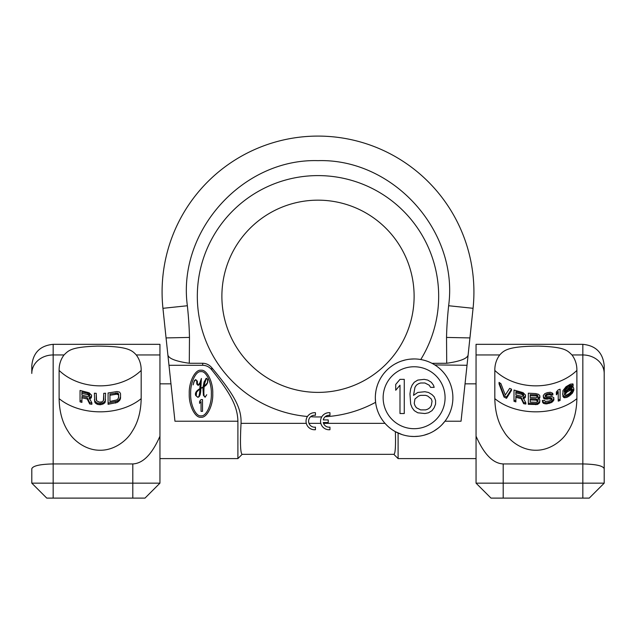 <?xml version="1.0" encoding="UTF-8"?>
<svg xmlns="http://www.w3.org/2000/svg" width="636" height="636" viewBox="0 0 636 636"><rect width="100%" height="100%" fill="white"/><g stroke="black" fill="none" stroke-linecap="round" stroke-linejoin="round"><path stroke-width="0.95" d="M167.896 355.103L166.06 337.923L189.472 337.422L189.29 363.267L202.693 363.267C206.279 363.347 209.3 364.818 211.756 367.672C235.002 395.568 241.585 408.543 241.044 423.353C240.042 442.163 240.368 452.482 242.022 454.327L393.978 454.327C395.338 453.428 395.799 445.876 395.369 431.669L402.087 434.595M189.472 337.422C189.29 327.914 188.59 317.348 187.366 305.749C177.253 231.114 242.706 158.404 317.992 160.646C393.279 158.396 458.739 231.099 448.634 305.733C447.41 317.348 446.711 327.914 446.536 337.43L446.711 363.267L432.035 363.339M241.044 423.353L306.314 423.353L306.798 424.737M308.444 427.161L309.533 428.115M310.789 428.871L312.181 429.419M312.499 429.507L313.484 429.69M313.731 429.721L315.44 429.721L315.44 427.138A5.978 5.978 0 0 1 308.603 421.223A5.978 5.978 0 0 1 315.44 415.3L315.44 412.716A8.546 8.546 0 0 0 306.043 421.223A8.546 8.546 0 0 0 315.44 429.721M313.89 412.7L312.387 412.963M312.292 412.987L310.948 413.487M309.613 414.267L308.444 415.276M311.473 416.111L312.395 415.65M313.381 415.364L314.407 415.244M318 392.388A96.116 96.116 0 0 1 221.885 296.273A96.116 96.116 0 0 1 318 200.165A96.116 96.116 0 0 1 414.115 296.273A96.116 96.116 0 0 1 318 392.388M375.606 402.31A120.673 120.673 0 0 1 325.147 416.739L325.433 416.5M325.982 416.119L326.904 415.658M327.898 415.364L329.957 415.3L329.957 412.716A8.546 8.546 0 0 0 320.56 421.223A8.546 8.546 0 0 0 329.957 429.721L329.957 427.138A5.978 5.978 0 0 1 323.263 422.503L328.255 422.503L328.255 419.919L323.271 419.919A5.978 5.978 0 0 1 329.957 415.3M410.252 436.312L414.115 436.503A38.78 38.78 0 0 1 375.335 397.723A38.78 38.78 0 0 1 414.115 358.95L409.799 359.189M405.474 359.92L401.459 361.065M397.969 362.472L394.996 363.983M392.444 365.565L390.186 367.211M385.973 371.042L384.12 373.141M382.443 375.343L380.916 377.673M380.511 378.364L379.549 380.145M379.016 381.226L378.341 382.745M377.355 385.368L376.568 388.032M375.892 391.148L375.455 394.694M375.343 398.494L375.606 402.286M420.77 359.523L418.663 359.213L420.77 359.523A120.673 120.673 0 0 0 318 175.6A120.673 120.673 0 0 0 197.438 291.002A120.673 120.673 0 0 0 307.466 416.485M326.753 413.01L325.25 413.599M323.883 414.457L322.698 415.57M309.001 423.353L320.838 423.353L321.323 424.737M322.969 427.161L324.058 428.115M325.314 428.871L326.705 429.419M327.023 429.507L328.001 429.69M328.255 429.721L329.957 429.721M328.86 427.193L327.826 427.058M326.864 426.764L325.982 426.319M325.195 425.738L324.567 425.11M324.503 425.039L323.947 424.236M323.517 423.353L385.011 423.353L386.529 424.983M389.828 427.956L391.601 429.3M393.445 430.54L395.369 431.669M312.212 426.708L311.362 426.255M310.599 425.683L310.185 425.269M309.947 424.999L309.406 424.212M414.115 358.95A38.78 38.78 0 0 1 452.888 397.723A38.78 38.78 0 0 1 414.115 436.503L418.965 436.201L414.115 436.503M424.093 435.199L429.157 433.466L424.093 435.199M433.887 431.081L438.148 428.155L433.887 431.081M441.853 424.816L444.962 421.223L441.853 424.816M165.058 328.407L162.943 308.317A155.915 155.915 0 0 1 317.992 136.088A155.915 155.915 0 0 1 473.065 308.301L467.023 365.279L434.793 364.921M433.863 364.356L433.307 363.267M468.112 355.103L468.112 355.111C467.11 358.648 459.971 361.367 446.711 363.267M164.295 321.156L163.436 313.015M189.29 363.267C176.029 361.367 168.898 358.648 167.896 355.111L174.956 421.223L237.904 421.223L237.904 458.596L159.946 458.596L159.946 436.177C152.068 454.215 143.013 463.469 132.805 463.938L53.162 463.938C40.052 464.216 32.929 465.814 31.8 468.724L31.8 483.161L46.754 498.107L53.162 498.107L46.754 498.107L31.8 483.161L159.946 483.161L159.946 344.33L53.162 344.33L53.162 498.107L132.805 498.107L132.805 463.938M398.096 433.037L398.096 458.596L476.054 458.596L476.054 436.177L476.054 483.161L491 498.107L503.195 498.107L503.195 483.161L476.054 483.161M476.054 383.842L465.043 383.842M170.965 383.842L159.946 383.842M467.023 365.279L461.044 421.223L444.962 421.223M472.564 313.039L471.705 321.172M471.077 327.15L469.948 337.923L446.536 337.43M242.022 454.327L393.978 454.327M168.977 365.279L202.693 365.279C206.342 365.39 209.363 366.916 211.756 369.858C231.862 395.051 237.49 407.223 237.904 421.223M201.056 380.392L201.23 379.477M199.489 383.826L199.1 384.541M202.868 387.467L203.417 395.322L205.11 397.262L206.724 394.725L205.15 397.047L204.243 395.997C203.782 395.441 203.735 392.42 204.1 386.919L207.646 382.912L207.702 379.493L206.39 378.245L204.1 381.934L203.075 387.125L200.865 388.175L201.381 378.468L199.911 382.737L198.138 385.233L197.446 384.541L197.391 381.218L195.665 379.605L194.393 380.638L193.161 384.883L194.067 381.568L195.729 379.819L196.675 380.622L196.786 384.072L198.201 385.456L200.165 382.594L199.879 388.612L198.845 389.327C195.96 391.291 194.894 393.318 195.665 395.433L197.716 397.262C199.728 397.269 200.769 394.312 200.857 388.389L201.016 388.31M197.446 384.541L198.138 385.233L197.399 383.683M193.622 382.944L193.845 382.156M194.457 380.829L194.823 380.328M196.675 380.622L195.729 379.819L196.675 380.622L196.699 382.061M201.691 387.984L202.304 387.706M204.005 394.98L203.87 393.358M203.87 393.302L203.878 390.727M207.797 380.447L207.495 382.761L204.14 386.394M206.915 384.049L206.175 385.074M206.151 385.114L205.261 385.917M204.49 383.961L206.366 378.579M204.116 386.609C205.166 380.105 205.992 377.41 206.605 378.523L207.575 379.493L207.495 382.761M199.688 392.881L199.442 394.495M199.124 395.6L198.766 396.315M196.007 394.932L195.968 394.233M195.975 394.089L196.15 393.191M197.176 391.188L197.907 390.345M212.75 393.74C213.267 382.109 206.811 369.206 201 370.247C195.18 369.206 188.733 382.109 189.25 393.74C188.733 405.37 195.18 418.273 201 417.232C206.811 418.273 213.267 405.37 212.75 393.74M211.335 393.74C211.796 404.671 206.12 416.803 201 415.825C195.88 416.803 190.204 404.671 190.665 393.74C190.204 382.808 195.88 370.677 201 371.655C206.12 370.677 211.796 382.808 211.335 393.74M206.477 395.115L205.15 397.047L204.243 395.997M200.857 388.389L203.035 387.396M206.605 378.523L207.575 379.493M199.863 388.874L199.823 390.599C199.426 395.687 198.671 397.834 197.565 397.047L196.206 395.759L196.556 392.174L199.863 388.874M202.526 411.365L202.526 399.615L201.056 399.615L199.593 401.364L199.593 403.367L201.056 401.61L201.056 411.365L202.526 411.365M414.115 366.757A30.973 30.973 0 0 0 383.142 397.723A30.973 30.973 0 0 0 414.115 428.696A30.973 30.973 0 0 0 445.081 397.723A30.973 30.973 0 0 0 414.115 366.757M404.265 413.527L404.265 379.358L399.996 379.358L395.719 384.446L395.719 390.265L399.996 385.178L399.996 413.527L404.265 413.527M434.165 396.808L432.035 394.63L428.473 392.444L424.912 391.72L417.796 392.444L413.519 395.354L414.942 387.356L416.365 385.178L418.504 383.723L420.642 382.991L424.912 382.991L429.181 385.178L430.604 387.356L434.165 387.356L433.458 385.178L431.319 382.268L427.758 380.082L424.204 379.358L417.796 380.082L414.235 382.268L412.096 385.178L410.673 388.811L409.958 393.899L410.673 404.075L412.096 407.716L414.235 410.625L417.796 412.804L424.912 413.527L428.473 412.804L432.035 410.625L434.165 407.716L435.588 404.075L435.588 400.442L434.165 396.808M431.319 398.987L432.035 401.173L431.319 405.53L429.896 407.716L427.758 409.171L425.627 409.894L420.642 409.894L416.365 407.716L414.942 405.53L414.235 403.351L414.942 398.987L418.504 396.077L420.642 395.354L425.627 395.354L427.758 396.077L431.319 398.987M141.176 398.637L141.176 370.43C141.256 364.659 139.626 359.499 136.279 354.96C131.851 350.197 127.741 346.254 97.364 346.103C70.914 347.025 68.736 350.412 64.013 354.96C60.666 359.499 59.037 364.659 59.116 370.43L59.116 398.637C59.379 411.834 62.423 422.829 68.259 431.621C73.386 440.565 85.979 450.455 100.194 450.24C114.416 450.415 126.969 440.494 132.073 431.558C137.893 422.749 140.922 411.778 141.176 398.637A53.392 36.634 0 0 1 59.116 398.637M159.946 483.161L145 498.107L132.805 498.107M64.013 354.96L53.162 354.96A21.362 18.484 0 0 0 31.8 373.443L31.8 365.684C33.064 352.718 40.187 345.594 53.162 344.33M81.917 397.81L87.212 398.987L89.708 403.979L91.886 404.265L91.886 402.993L89.08 397.595L91.258 396.633L91.576 395.195L89.08 392.762L80.049 390.456L80.049 400.505L81.917 401.054L81.917 396.474L87.212 397.699L89.708 402.707L91.886 402.993M89.08 398.875L91.258 397.905L91.576 396.037M80.049 400.505L80.049 401.857L81.917 402.389L81.917 401.054M103.724 394.598L103.406 400.775L101.847 401.92L99.359 402.159L96.553 400.76L96.243 393.326L94.374 393.199L94.684 400.855L96.553 402.731L99.359 403.478L103.406 402.747L105.274 400.879L105.592 393.223L103.724 393.342L103.724 399.893M96.243 394.582L96.243 399.877M94.374 399.742L95.313 403.033L97.801 404.472L100.607 404.735L104.654 403.049L105.592 399.774M108.08 403.033L108.08 404.297L117.111 402.485L119.608 400.505L120.538 398.271L120.538 393.708L119.608 392.102L117.111 391.545L108.08 392.984L108.08 403.033L117.111 401.165L119.608 399.162L120.538 396.912M89.708 396.22L87.832 394.67L81.917 393.374L81.917 395.195L81.917 392.038L87.832 393.382L89.708 394.94L89.39 396.156L87.832 396.53L81.917 395.195M109.949 401.475L109.949 395.266L116.801 394.185L118.36 394.837L118.67 395.6L118.36 398.422L116.801 399.925L109.949 401.475L109.949 393.994L117.74 393.048L118.67 394.264L118.67 397.468M87.212 398.987L87.212 397.699M91.258 397.905L91.258 396.633M90.328 398.629L90.328 397.357M89.708 403.979L89.708 402.707M89.708 395.576L89.708 394.94M89.39 395.544L89.39 394.264M88.77 395.028L88.77 393.748M87.832 394.67L87.832 393.382M105.274 402.135L105.274 400.879M104.654 403.049L104.654 401.793M103.406 403.995L103.406 402.747M102.165 404.48L102.165 403.232M100.607 404.735L100.607 403.478M99.359 404.727L99.359 403.478M97.801 404.472L97.801 403.224M96.553 403.979L96.553 402.731M95.313 403.033L95.313 401.777M94.684 402.111L94.684 400.855M120.228 399.448L120.228 398.096M119.608 400.505L119.608 399.162M118.36 401.729L118.36 400.394M117.111 402.485L117.111 401.165M115.553 403.073L115.553 401.761M115.553 394.264L115.553 392.961M118.36 394.837L118.36 393.509M117.74 394.376L117.74 393.048M116.801 394.185L116.801 392.865M494.824 398.637L494.824 370.43C494.744 364.659 496.374 359.499 499.721 354.96C504.149 350.197 508.259 346.254 538.636 346.103C565.086 347.025 567.264 350.412 571.987 354.96C575.334 359.499 576.963 364.659 576.884 370.43L576.884 398.637C576.621 411.834 573.577 422.829 567.741 431.621C562.614 440.565 550.021 450.455 535.806 450.24C521.584 450.415 509.031 440.494 503.927 431.558C498.107 422.749 495.078 411.778 494.824 398.637A53.392 36.634 180 0 0 576.884 398.637M571.987 354.96L582.838 354.96L582.838 344.33L476.054 344.33L476.054 436.177C483.932 454.215 492.987 463.469 503.195 463.938L582.838 463.938C595.948 464.216 603.071 465.814 604.2 468.724L604.2 483.161L503.195 483.161L503.195 463.938M582.838 344.33C595.813 345.594 602.936 352.718 604.2 365.684L604.2 373.443A21.362 18.484 180 0 0 582.838 354.96L582.838 498.107L589.246 498.107L503.195 498.107M499.053 382.387L499.053 383.921L504.038 397.039L506.526 398.319L511.511 390.385L511.511 389.153L509.643 388.389L505.286 395.036L500.922 383.699L499.053 382.387L504.038 395.672L506.526 396.999L511.511 389.153M515.875 397.317L521.17 398.645L523.659 403.701L525.837 404.043L525.837 402.93L523.038 397.452L525.217 396.546L525.527 395.115L523.038 392.619L514.007 390.059L514.007 400.108L515.875 400.712L515.875 396.133L521.17 397.508L523.659 402.58L525.837 402.93M523.038 398.581L525.217 397.667L525.527 395.958M514.007 400.108L514.007 401.316L515.875 401.896L515.875 400.712M538.613 399.249L539.853 397.707L539.853 395.767L538.613 394.368L535.806 393.589L528.333 393.191L528.333 403.24L535.806 403.637L538.613 402.699L539.543 401.785L539.853 400.028L537.984 398.382L539.853 396.61M528.333 403.24L528.333 404.345L537.364 404.496L539.543 402.874L539.853 401.109M545.155 396.586L547.334 395.012L550.132 394.71L551.07 395.354L552.938 394.916L552.628 393.215L550.45 392.261L547.334 392.651L544.837 393.636L543.279 395.489L543.597 397.142L544.837 397.842L550.45 397.746L552 398.47L551.38 399.917L549.202 401.038L545.465 401.443L544.217 400.29L542.349 400.489L543.597 402.334L546.706 402.803L550.76 401.817L553.248 399.901L553.877 397.778L552 396.53L546.396 396.777L545.465 396.482L545.155 395.473L547.334 393.891L550.132 393.573L551.07 394.209L552.938 393.764M543.279 396.331L543.597 398.247L544.837 398.955L550.45 398.883L552 399.615M542.349 400.489L542.659 402.437L543.597 403.439L546.706 403.916L552 402.238L553.877 400.028L553.877 398.859M564.394 391.84L565.396 389.82L567.264 388.238L570.071 386.847L571.629 386.911L573.187 385.837L572.869 383.89L570.381 384.168L566.024 386.72L562.908 390.735L562.908 395.226L564.466 396.466L567.574 395.719L570.691 393.597L573.807 388.723L573.187 387.046L569.133 388.31L564.148 392.062L564.466 390.218L567.264 386.879L570.071 385.408L571.629 385.416L573.187 384.287M562.598 393.851L563.528 397.317L564.466 397.77L567.574 397.095L572.249 393.374L573.807 390.297L573.807 388.723M556.365 393.628L558.233 391.538L558.233 399.925L560.101 399.241L560.101 389.192L558.233 389.876L556.365 391.951L556.365 394.813L558.233 392.746M558.233 399.925L558.233 401.133L560.101 400.473L560.101 399.241M523.659 395.942L521.79 394.344L515.875 392.881L515.875 394.853L515.875 391.697L521.79 393.207L523.659 394.813L523.348 396.021L521.79 396.355L515.875 394.853M530.201 397.556L530.201 394.606L536.116 394.837L537.984 396.053L537.674 397.118L536.116 397.778L530.201 397.556L530.201 395.711L536.116 395.926L537.984 397.15M537.984 401.419L536.116 400.155L530.201 399.933L530.201 402.087L530.201 398.836L536.116 399.058L537.984 400.322L537.674 401.634L536.116 402.318L530.201 402.087M564.466 394.932L567.264 391.824L570.381 390.25L572.249 390.536M506.526 398.319L506.526 396.999M504.038 397.039L504.038 395.672M571.939 388.596L571.939 390.544L569.451 393.509L566.334 395.083L565.396 395.131L564.466 394.28L565.396 392.094L569.451 389.176L571.939 388.596L571.939 390.099M521.17 398.645L521.17 397.508M525.217 397.667L525.217 396.546M524.287 398.367L524.287 397.246M523.659 403.701L523.659 402.58M523.659 395.449L523.659 394.813M523.348 395.258L523.348 394.129M522.728 394.725L522.728 393.597M521.79 394.344L521.79 393.207M538.613 398.581L538.613 398.152M539.543 402.874L539.543 401.785M538.613 403.796L538.613 402.699M537.364 404.496L537.364 403.399M535.806 404.735L535.806 403.637M539.543 398.351L539.543 397.254M536.116 395.926L536.116 394.837M537.984 396.474L537.984 396.053M537.674 396.53L537.674 395.433M537.054 396.125L537.054 395.028M537.984 400.974L537.984 400.322M537.674 400.775L537.674 399.678M537.054 400.362L537.054 399.265M536.116 400.155L536.116 399.058M551.07 395.354L551.07 394.209M550.76 395.004L550.76 393.859M550.132 394.71L550.132 393.573M549.202 394.686L549.202 393.557M547.334 395.012L547.334 393.891M546.396 395.369L546.396 394.248M545.465 395.918L545.465 394.805M545.155 395.894L545.155 395.473M553.248 401.062L553.248 399.901M552 402.238L552 401.093M550.76 402.962L550.76 401.817M549.202 403.494L549.202 402.365M546.706 403.916L546.706 402.803M545.155 403.916L545.155 402.803M543.597 403.439L543.597 402.334M542.659 402.437L542.659 401.332M552 399.122L552 398.47M551.38 399.114L551.38 397.969M550.45 398.883L550.45 397.746M549.202 398.915L549.202 397.786M547.334 399.241L547.334 398.12M546.086 399.217L546.086 398.104M544.837 398.955L544.837 397.842M543.597 398.247L543.597 397.142M573.187 391.84L573.187 390.289M572.249 393.374L572.249 391.856M570.691 395.051L570.691 393.597M569.133 396.22L569.133 394.805M567.574 397.095L567.574 395.719M566.024 397.683L566.024 396.347M564.466 397.77L564.466 396.466M563.528 397.317L563.528 396.029M562.908 396.498L562.908 395.226M571.629 386.911L571.629 385.416M571.001 386.68L571.001 385.217M570.071 386.847L570.071 385.408M569.133 387.197L569.133 385.79M567.264 388.238L567.264 386.879M566.334 388.938L566.334 387.594M565.396 389.82L565.396 388.493M564.776 390.743L564.776 389.439M564.466 391.522L564.466 390.218M564.148 392.062L564.148 391.641M572.249 389.669L572.249 389.025M571.319 390.083L571.319 388.604M570.381 390.25L570.381 388.803M569.451 390.599L569.451 389.176M567.264 391.824L567.264 390.464M566.334 392.523L566.334 391.18M565.396 393.414L565.396 392.094M564.776 394.145L564.776 392.833M564.466 394.28L564.466 393.636M604.2 373.443L604.2 468.724M589.246 498.107L604.2 483.161L589.246 498.107M321.744 416.89A120.673 120.673 0 0 1 310.638 416.723M469.948 337.923L473.065 308.301L448.634 305.733M166.06 337.923L162.943 308.317L187.366 305.749M211.756 367.672L211.756 369.858M202.693 363.267L202.693 365.279M159.946 354.96L136.279 354.96M141.176 370.43A53.392 42.819 0 0 1 59.116 370.43M476.054 354.96L499.721 354.96M494.824 370.43A53.392 42.819 180 0 0 576.884 370.43M470.878 329.058L470.775 330.02M242.181 454.327L237.904 458.596M393.819 454.327L398.096 458.596M164.811 326.101L165.169 329.472"/></g></svg>
